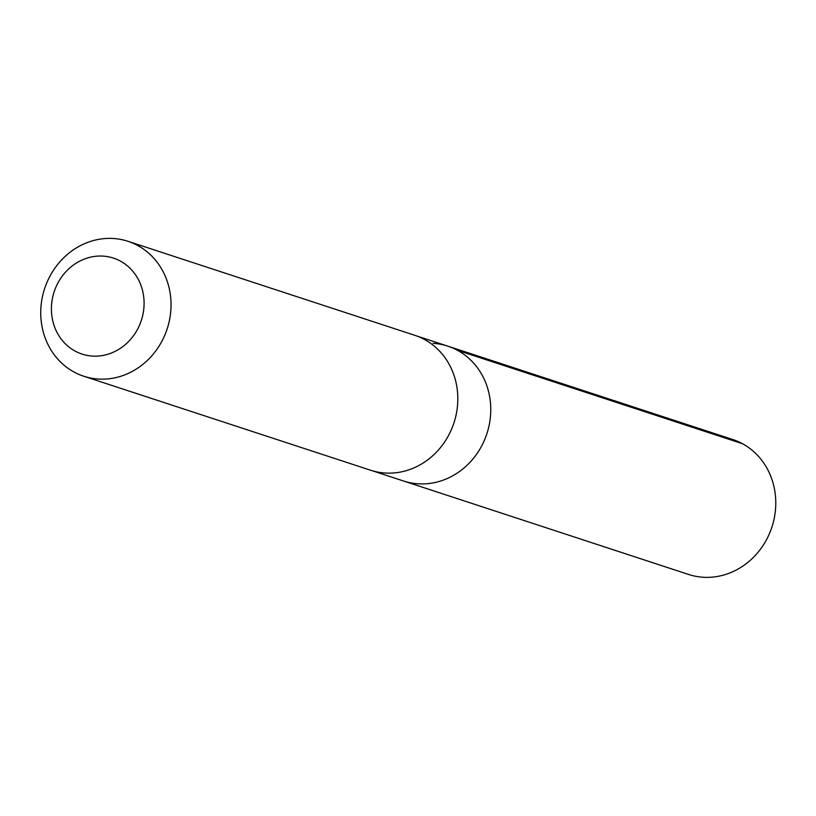 <?xml version="1.0" encoding="UTF-8"?>
<svg xmlns="http://www.w3.org/2000/svg" width="816" height="816" viewBox="0 0 816 816"><rect width="100%" height="100%" fill="white"/><g stroke="black" fill="none" stroke-linecap="round" stroke-linejoin="round"><path stroke-width="1.22" d="M433.051 343.322A70.972 64.474 108.1 0 1 447.739 346.127A70.972 64.474 108.1 0 1 486.907 433.653A70.972 64.474 108.1 0 1 403.532 481.001L688.51 574.433A70.992 64.495 -71.9 0 0 703.208 577.249A70.992 64.495 -71.9 0 0 774.068 519.109A70.992 64.495 -71.9 0 0 732.727 439.508L447.739 346.127A70.972 64.474 108.1 0 1 486.907 433.653A70.972 64.474 108.1 0 1 403.532 481.001L372.269 470.75M83.773 376.227L370.556 470.22A70.992 64.495 -71.9 0 0 385.254 473.035A70.992 64.495 -71.9 0 0 456.103 414.905A70.992 64.495 -71.9 0 0 414.783 335.305L128 241.312A70.992 64.495 -71.9 0 0 44.594 288.68A70.992 64.495 -71.9 0 0 83.773 376.227A70.992 64.495 -71.9 0 0 98.471 379.042A70.992 64.495 -71.9 0 0 169.32 320.912A70.992 64.495 -71.9 0 0 128 241.312M92.473 356.082A50.5 45.88 -71.9 0 0 140.26 283.591A50.5 45.88 -71.9 0 0 60.506 278.623A50.5 45.88 -71.9 0 0 92.473 356.082M457.45 350.319L742.448 443.7M416.476 335.886L447.739 346.127"/></g></svg>
